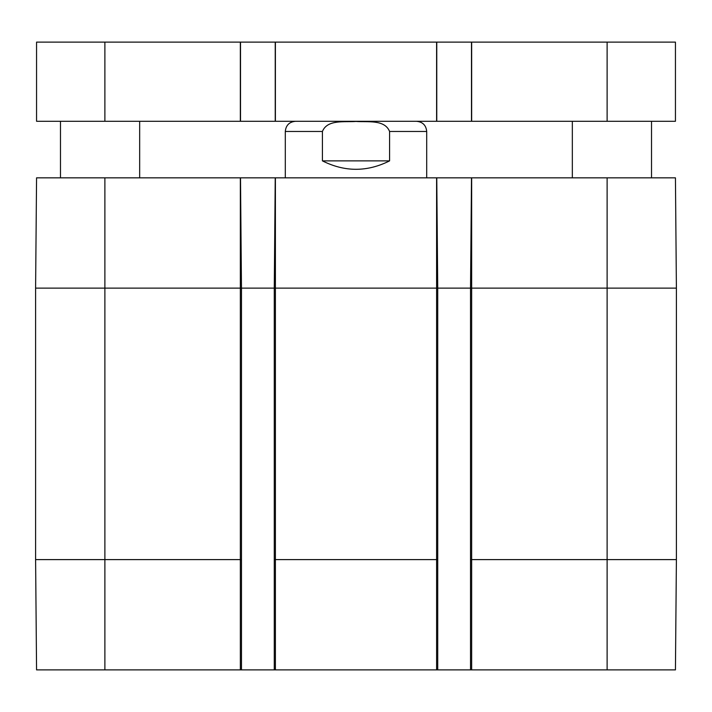 <?xml version="1.0" encoding="UTF-8"?>
<svg xmlns="http://www.w3.org/2000/svg" width="712" height="712" viewBox="0 0 712 712"><rect width="100%" height="100%" fill="white"/><g stroke="black" fill="none" stroke-linecap="round" stroke-linejoin="round"><path stroke-width="1.07" d="M471.664 669.894L471.664 559.605L470.525 559.605L470.525 669.894L675.439 669.894L676.4 559.605L676.4 288.129L675.439 177.84L36.561 177.84L35.6 288.129L35.6 559.605L36.561 669.894L241.475 669.894L241.475 288.129L240.505 177.84M470.525 559.605L470.525 288.129L471.495 177.84M437.729 559.605L274.271 559.605L274.271 669.894L437.729 669.894L437.729 288.129L436.767 177.84M274.271 669.894L241.475 669.894M274.271 559.605L274.271 288.129L275.233 177.84M470.525 669.894L437.729 669.894M322.42 131.462C327.378 119.1 344.991 122.393 356 121.432C367.009 122.393 384.622 119.1 389.58 131.462L389.58 160.876C367.196 172.108 344.804 172.108 322.42 160.876L322.42 131.462L285.298 131.462C285.904 125.285 289.303 121.885 295.48 121.289M416.52 121.289C422.697 121.885 426.096 125.285 426.702 131.462L426.702 177.84M389.58 160.876L322.42 160.876M240.505 121.289L36.561 121.289L36.561 42.106L240.505 42.106L240.505 121.289L275.233 121.289L275.233 42.106L240.505 42.106M275.233 121.289L436.767 121.289L436.767 42.106L275.233 42.106M436.767 121.289L471.495 121.289L471.495 42.106L436.767 42.106M471.495 121.289L675.439 121.289L675.439 42.106L471.495 42.106M676.311 559.605L607.114 559.605L607.114 669.894M241.475 559.605L104.886 559.605L104.886 669.894M240.336 669.894L240.336 288.129L104.886 288.129L104.886 559.605L35.6 559.605M676.4 288.129L607.114 288.129L607.114 559.605L471.664 559.605L471.664 288.129L436.598 288.129L436.598 669.894M275.402 669.894L275.402 288.129L240.336 288.129L240.336 177.84M104.886 177.84L104.886 288.129L35.6 288.129M436.598 177.84L436.598 288.129L275.402 288.129L275.402 177.84M607.114 177.84L607.114 288.129L471.664 288.129L471.664 177.84M426.702 131.462L389.58 131.462M104.886 121.289L104.886 42.106M240.336 121.289L240.336 42.106M275.402 121.289L275.402 42.106M436.598 121.289L436.598 42.106M471.664 121.289L471.664 42.106M607.114 121.289L607.114 42.106M285.298 131.462L285.298 177.84M572.332 121.289L572.332 177.84M651.516 121.289L651.516 177.84M60.484 121.289L60.484 177.84M139.668 121.289L139.668 177.84"/></g></svg>
